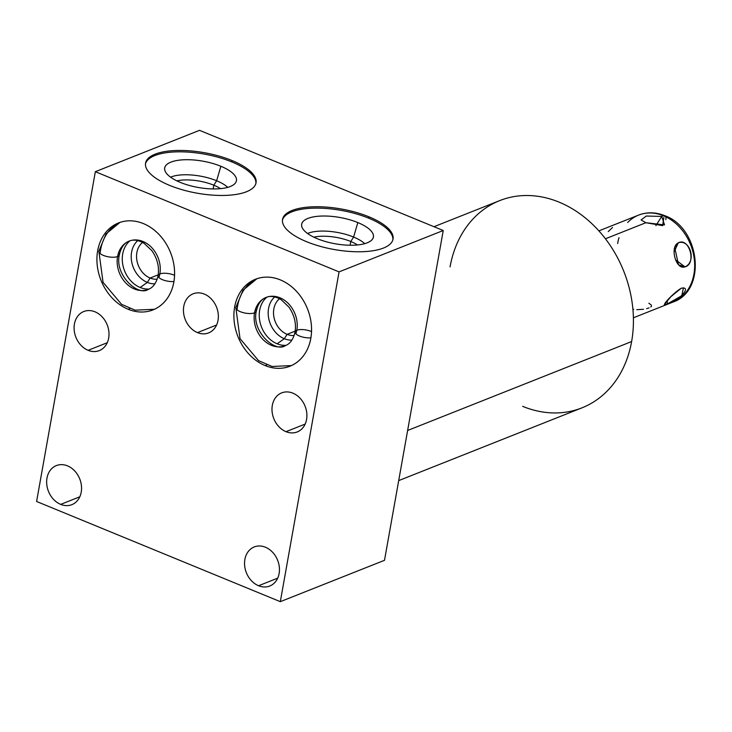 <?xml version="1.0" encoding="UTF-8"?>
<svg xmlns="http://www.w3.org/2000/svg" width="732" height="732" viewBox="0 0 732 732"><rect width="100%" height="100%" fill="white"/><g stroke="black" fill="none" stroke-linecap="round" stroke-linejoin="round"><path stroke-width="1.1" d="M36.6 501.484L95.343 171.691L339.062 271.883L280.319 601.667L36.6 501.484L95.343 171.691L199.525 130.333L95.343 171.691L339.062 271.883L443.244 230.516L199.525 130.333L443.244 230.516L339.062 271.883L280.319 601.667L384.501 560.309L443.244 230.516L384.501 560.309L280.319 601.667L36.6 501.484L95.343 171.691L339.062 271.883L280.319 601.667L36.6 501.484M67.527 465.872A21.027 16.836 -111.7 0 0 46.976 478.097A21.027 16.836 -111.7 0 0 60.674 504.385A21.027 16.836 -111.7 0 0 81.225 492.169A21.027 16.836 -111.7 0 0 67.527 465.872A21.027 16.836 -111.7 0 0 56.346 465.589A21.027 16.836 -111.7 0 0 46.793 484.694A21.027 16.836 -111.7 0 0 60.674 504.385L79.806 496.79L60.674 504.385A21.027 16.836 -111.7 0 0 71.855 504.668A21.027 16.836 -111.7 0 0 81.408 485.563A21.027 16.836 -111.7 0 0 67.527 465.872A21.027 16.836 -111.7 0 0 47.562 488.665A21.027 16.836 -111.7 0 0 77.217 500.853A21.027 16.836 -111.7 0 0 67.527 465.872M265.432 547.225A21.027 16.836 -111.7 0 0 244.881 559.44A21.027 16.836 -111.7 0 0 258.57 585.737A21.027 16.836 -111.7 0 0 279.121 573.522A21.027 16.836 -111.7 0 0 265.432 547.225A21.027 16.836 -111.7 0 0 254.242 546.941A21.027 16.836 -111.7 0 0 244.689 566.046A21.027 16.836 -111.7 0 0 258.57 585.737L277.712 578.143L258.57 585.737A21.027 16.836 -111.7 0 0 269.76 586.021A21.027 16.836 -111.7 0 0 279.313 566.916A21.027 16.836 -111.7 0 0 265.432 547.225A21.027 16.836 -111.7 0 0 245.458 570.018A21.027 16.836 -111.7 0 0 275.113 582.205A21.027 16.836 -111.7 0 0 265.432 547.225M94.977 311.805A21.027 16.836 -111.7 0 0 74.426 324.029A21.027 16.836 -111.7 0 0 88.115 350.326A21.027 16.836 -111.7 0 0 108.665 338.102A21.027 16.836 -111.7 0 0 94.977 311.805A21.027 16.836 -111.7 0 0 83.787 311.521A21.027 16.836 -111.7 0 0 74.234 330.626A21.027 16.836 -111.7 0 0 88.115 350.326L107.247 342.722L88.115 350.326A21.027 16.836 -111.7 0 0 99.305 350.601A21.027 16.836 -111.7 0 0 108.858 331.505A21.027 16.836 -111.7 0 0 94.977 311.805A21.027 16.836 -111.7 0 0 75.003 334.597A21.027 16.836 -111.7 0 0 104.658 346.785A21.027 16.836 -111.7 0 0 94.977 311.805M292.873 393.157A21.027 16.836 -111.7 0 0 272.322 405.382A21.027 16.836 -111.7 0 0 286.011 431.679A21.027 16.836 -111.7 0 0 306.571 419.454A21.027 16.836 -111.7 0 0 292.873 393.157A21.027 16.836 -111.7 0 0 281.683 392.874A21.027 16.836 -111.7 0 0 272.13 411.979A21.027 16.836 -111.7 0 0 286.011 431.679L305.153 424.075L286.011 431.679A21.027 16.836 -111.7 0 0 297.201 431.953A21.027 16.836 -111.7 0 0 306.754 412.857A21.027 16.836 -111.7 0 0 292.873 393.157A21.027 16.836 -111.7 0 0 272.899 415.95A21.027 16.836 -111.7 0 0 302.554 428.138A21.027 16.836 -111.7 0 0 292.873 393.157M204.329 294.09A21.027 16.836 -111.7 0 0 183.778 306.315A21.027 16.836 -111.7 0 0 197.466 332.612A21.027 16.836 -111.7 0 0 218.017 320.387A21.027 16.836 -111.7 0 0 204.329 294.09A21.027 16.836 -111.7 0 0 193.138 293.807A21.027 16.836 -111.7 0 0 183.586 312.912A21.027 16.836 -111.7 0 0 197.466 332.612L216.599 325.008L197.466 332.612A21.027 16.836 -111.7 0 0 208.657 332.886A21.027 16.836 -111.7 0 0 218.209 313.79A21.027 16.836 -111.7 0 0 204.329 294.09A21.027 16.836 -111.7 0 0 184.354 316.883A21.027 16.836 -111.7 0 0 214.009 329.071A21.027 16.836 -111.7 0 0 204.329 294.09M143.38 223.58A46.766 37.433 -111.7 0 0 97.676 250.765A46.766 37.433 -111.7 0 0 128.127 309.252A46.766 37.433 -111.7 0 0 173.832 282.076A46.766 37.433 -111.7 0 0 143.38 223.58A46.766 37.433 -111.7 0 0 118.502 222.958A46.766 37.433 -111.7 0 0 97.246 265.442A46.766 37.433 -111.7 0 0 128.127 309.252L129.839 308.575L128.127 309.252A46.766 37.433 -111.7 0 0 153.006 309.883A46.766 37.433 -111.7 0 0 174.262 267.39A46.766 37.433 -111.7 0 0 143.38 223.58M280.356 279.889A46.766 37.433 -111.7 0 0 234.643 307.065A46.766 37.433 -111.7 0 0 265.094 365.561A46.766 37.433 -111.7 0 0 310.807 338.376A46.766 37.433 -111.7 0 0 280.356 279.889A46.766 37.433 -111.7 0 0 255.468 279.258A46.766 37.433 -111.7 0 0 234.222 321.751A46.766 37.433 -111.7 0 0 265.094 365.561L266.814 364.875L265.094 365.561A46.766 37.433 -111.7 0 0 289.982 366.183A46.766 37.433 -111.7 0 0 311.228 323.7A46.766 37.433 -111.7 0 0 280.356 279.889M169.559 185.361A56.117 20.569 -169.9 0 1 155.111 154.168A56.117 20.569 -169.9 0 1 232.062 160.546A56.117 20.569 -169.9 0 1 246.51 191.738A56.117 20.569 -169.9 0 1 169.559 185.361A56.117 20.569 10.1 0 0 225.035 195.417A56.117 20.569 10.1 0 0 256.054 182.79A56.117 20.569 10.1 0 0 232.062 160.546A56.117 20.569 10.1 0 0 176.586 150.49A56.117 20.569 10.1 0 0 145.567 163.108A56.117 20.569 10.1 0 0 169.559 185.361A56.117 20.569 -169.9 0 1 176.86 150.481A56.117 20.569 -169.9 0 1 256.008 183.018A56.117 20.569 -169.9 0 1 169.559 185.361M306.525 241.67A56.117 20.569 -169.9 0 1 292.086 210.477A56.117 20.569 -169.9 0 1 369.038 216.846A56.117 20.569 -169.9 0 1 383.477 248.047A56.117 20.569 -169.9 0 1 306.525 241.67A56.117 20.569 10.1 0 0 362.001 251.726A56.117 20.569 10.1 0 0 393.029 239.099A56.117 20.569 10.1 0 0 369.038 216.846A56.117 20.569 10.1 0 0 313.552 206.79A56.117 20.569 10.1 0 0 282.534 219.417A56.117 20.569 10.1 0 0 306.525 241.67A56.117 20.569 -169.9 0 1 313.836 206.79A56.117 20.569 -169.9 0 1 392.983 239.318A56.117 20.569 -169.9 0 1 306.525 241.67M433.975 226.71L499.7 200.614A111.484 89.249 68.3 0 1 559.028 202.114A111.484 89.249 68.3 0 1 631.625 341.551L407.623 430.48L631.625 341.551A111.484 89.249 68.3 0 1 581.977 407.843L398.693 480.613M631.625 341.551A111.484 89.249 68.3 0 1 522.648 406.342A111.484 89.249 -111.7 0 0 631.625 341.551A111.484 89.249 -111.7 0 0 559.028 202.114A111.484 89.249 -111.7 0 0 450.052 266.906A111.484 89.249 68.3 0 1 559.028 202.114A111.484 89.249 68.3 0 1 631.625 341.551L407.623 430.48M129.948 240.819A26.782 21.448 -111.7 0 0 122.994 265.689A26.782 21.448 -111.7 0 0 140.132 287.475A26.782 21.448 -111.7 0 1 122.994 265.689A26.782 21.448 -111.7 0 1 129.948 240.819A26.782 21.448 -111.7 0 0 122.994 265.689A26.782 21.448 -111.7 0 0 140.132 287.475A26.782 21.448 -111.7 0 0 149.09 289.03A26.782 21.448 -111.7 0 1 140.132 287.475L147.352 282.406A24.193 19.371 -111.7 0 0 154.91 283.833A24.193 19.371 68.3 0 1 147.352 282.406L140.132 287.475A26.782 21.448 -111.7 0 0 149.09 289.03M158.213 274.82L150.115 278.041A20.35 16.296 -111.7 0 0 157.16 279.194A20.35 16.296 68.3 0 1 150.115 278.041L147.352 282.406L150.115 278.041L158.213 274.82L150.115 278.041A20.35 16.296 68.3 0 1 137.067 261.333A20.35 16.296 68.3 0 1 142.566 242.438A20.35 16.296 -111.7 0 0 137.067 261.333A20.35 16.296 -111.7 0 0 150.115 278.041L147.352 282.406A24.193 19.371 68.3 0 1 131.943 263.035A24.193 19.371 68.3 0 1 137.744 240.608A24.193 19.371 -111.7 0 0 131.943 263.035A24.193 19.371 -111.7 0 0 147.352 282.406A24.193 19.371 -111.7 0 0 154.91 283.833M266.924 297.128A26.782 21.448 -111.7 0 0 259.97 321.988A26.782 21.448 -111.7 0 0 277.108 343.784A26.782 21.448 -111.7 0 1 259.97 321.988A26.782 21.448 -111.7 0 1 266.924 297.128A26.782 21.448 -111.7 0 0 259.97 321.988A26.782 21.448 -111.7 0 0 277.108 343.784A26.782 21.448 -111.7 0 0 286.056 345.33A26.782 21.448 -111.7 0 1 277.108 343.784L284.318 338.715A24.193 19.371 -111.7 0 0 291.876 340.133A24.193 19.371 68.3 0 1 284.318 338.715L277.108 343.784A26.782 21.448 -111.7 0 0 286.056 345.33M295.179 331.129L287.09 334.341A20.35 16.296 -111.7 0 0 294.136 335.503A20.35 16.296 68.3 0 1 287.09 334.341L284.318 338.715L287.09 334.341L295.179 331.129L287.09 334.341A20.35 16.296 68.3 0 1 274.033 317.642A20.35 16.296 68.3 0 1 279.542 298.738A20.35 16.296 -111.7 0 0 274.033 317.642A20.35 16.296 -111.7 0 0 287.09 334.341L284.318 338.715A24.193 19.371 68.3 0 1 268.909 319.344A24.193 19.371 68.3 0 1 274.72 296.918A24.193 19.371 -111.7 0 0 268.909 319.344A24.193 19.371 -111.7 0 0 284.318 338.715A24.193 19.371 -111.7 0 0 291.876 340.133M145.476 163.803A56.117 20.569 -169.9 0 1 231.815 161.918A56.117 20.569 -169.9 0 1 255.898 183.476A56.117 20.569 -169.9 0 0 231.815 161.918L232.062 160.546L231.815 161.918A56.117 20.569 -169.9 0 0 145.476 163.803A56.117 20.569 -169.9 0 1 204.173 154.077A56.117 20.569 -169.9 0 1 255.898 183.476M180.273 182.378A36.435 13.359 10.1 0 0 230.241 186.523A36.435 13.359 10.1 0 0 220.863 166.265A36.435 13.359 10.1 0 0 170.895 162.129A36.435 13.359 10.1 0 0 180.273 182.378A36.435 13.359 10.1 0 0 236.116 181.792A36.435 13.359 10.1 0 0 220.863 166.265L216.626 180.749L213.808 185.196L213.14 188.938L213.808 185.196A29.326 10.751 -169.9 0 1 220.542 188.646A29.326 10.751 10.1 0 0 213.808 185.196A29.326 10.751 10.1 0 0 176.87 180.868A29.326 10.751 -169.9 0 1 213.808 185.196L216.626 180.749A33.242 12.188 -169.9 0 1 227.744 187.355A33.242 12.188 10.1 0 0 216.626 180.749A33.242 12.188 10.1 0 0 170.556 177.171A33.242 12.188 -169.9 0 1 216.626 180.749L220.863 166.265A36.435 13.359 10.1 0 0 183.494 159.786A36.435 13.359 10.1 0 0 164.618 169.055A36.435 13.359 10.1 0 0 180.273 182.378A36.435 13.359 10.1 0 0 236.409 180.859A36.435 13.359 10.1 0 0 185.013 159.732A36.435 13.359 10.1 0 0 180.273 182.378M282.442 220.112A56.117 20.569 -169.9 0 1 368.791 218.218A56.117 20.569 -169.9 0 1 392.874 239.776A56.117 20.569 -169.9 0 0 368.791 218.218L369.038 216.846L368.791 218.218A56.117 20.569 -169.9 0 0 282.442 220.112A56.117 20.569 -169.9 0 1 341.139 210.377A56.117 20.569 -169.9 0 1 392.874 239.776M317.24 238.687A36.435 13.359 10.1 0 0 367.208 242.823A36.435 13.359 10.1 0 0 357.829 222.574A36.435 13.359 10.1 0 0 307.861 218.429A36.435 13.359 10.1 0 0 317.24 238.687A36.435 13.359 10.1 0 0 373.091 238.101A36.435 13.359 10.1 0 0 357.829 222.574L353.593 237.058L350.784 241.505L350.116 245.238L350.784 241.505A29.326 10.751 -169.9 0 1 357.509 244.955A29.326 10.751 10.1 0 0 350.784 241.505A29.326 10.751 10.1 0 0 313.845 237.168A29.326 10.751 -169.9 0 1 350.784 241.505L353.593 237.058A33.242 12.188 -169.9 0 1 364.719 243.665A33.242 12.188 10.1 0 0 353.593 237.058A33.242 12.188 10.1 0 0 307.532 233.481A33.242 12.188 -169.9 0 1 353.593 237.058L357.829 222.574A36.435 13.359 10.1 0 0 320.47 216.096A36.435 13.359 10.1 0 0 301.593 225.365A36.435 13.359 10.1 0 0 317.24 238.687A36.435 13.359 10.1 0 0 373.384 237.168A36.435 13.359 10.1 0 0 321.988 216.041A36.435 13.359 10.1 0 0 317.24 238.687M665.864 219.637L665.864 219.637A5.984 2.837 112.3 0 0 663.466 215.739A46.766 37.433 -111.7 0 0 638.578 215.107A46.766 37.433 68.3 0 1 663.466 215.739L661.71 216.434L663.466 215.739A5.984 2.837 -67.7 0 1 664.766 215.684A5.984 2.837 112.3 0 0 663.466 215.739A46.766 37.433 68.3 0 1 694.339 259.549A46.766 37.433 68.3 0 1 673.092 302.032A46.766 37.433 -111.7 0 0 694.339 259.549A46.766 37.433 -111.7 0 0 663.466 215.739L661.71 216.434L655.881 225.639L661.71 216.434L646.292 216.041L641.095 219.948L645.88 222.72L605.437 238.778L645.88 222.72L662.67 225.648L663.842 217.578M668.728 303.396A46.766 37.433 -111.7 0 0 668.746 303.387A46.766 37.433 68.3 0 1 668.728 303.396A46.766 37.433 68.3 0 0 688.446 239.922A46.766 37.433 68.3 0 0 627.708 222.464M681.126 288.28C671.747 294.044 658.379 309.307 667.401 303.945C679.168 301.053 692.545 285.782 681.126 288.28C671.747 294.044 658.379 309.307 667.401 303.945C679.168 301.053 692.545 285.782 681.126 288.28L670.814 296.762L664.363 304.521L667.401 303.945L667.227 300.742L667.401 303.945L681.803 295.701L683.432 287.822M678.289 242.823C669.487 246.922 675.975 270.364 684.942 266.86C696.773 262.102 690.285 238.669 678.289 242.823L674.639 247.242L678.518 264.819L684.942 266.86L675.782 259.961L684.942 266.86C696.837 264.124 689.324 236.976 678.289 242.823L674.126 251.845L678.289 242.823C669.487 246.922 675.975 270.364 684.942 266.86C696.773 262.102 690.285 238.669 678.289 242.823L674.126 251.845M663.768 217.523L662.716 225.639L645.88 222.72L664.546 224.916L661.71 216.434L655.881 225.639M608.283 231.587L612.501 227.496M237.067 309.846A46.766 37.433 -111.7 0 1 256.969 278.709A46.766 37.433 -111.7 0 0 237.607 305.894A10.404 3.816 10.1 0 0 235.832 307.55A10.404 3.816 10.1 0 0 242.722 312.509A10.404 3.816 10.1 0 0 254.544 312.857A25.959 20.789 68.3 0 1 266.1 297.421A25.959 20.789 68.3 0 1 288.801 304.027A25.959 20.789 68.3 0 1 296.826 330.242A10.404 3.816 10.1 0 0 295.06 331.898A10.404 3.816 10.1 0 0 300.12 336.262A10.404 3.816 10.1 0 0 310.908 337.818A10.404 3.816 -169.9 0 1 300.12 336.262A10.404 3.816 -169.9 0 1 295.06 331.898C296.396 323.251 294.337 314.97 288.893 307.056L281.143 299.672C275.397 296.35 270.382 295.6 266.1 297.421A25.959 20.789 -111.7 0 0 254.544 312.857A10.404 3.816 -169.9 0 1 242.722 312.509A10.404 3.816 -169.9 0 1 235.832 307.55L243.042 290.192L256.923 278.727M295.06 331.898C293.376 339.291 290.11 343.884 285.27 345.678A25.959 20.789 68.3 0 1 262.568 339.062A25.959 20.789 68.3 0 1 254.544 312.857A25.959 20.789 -111.7 0 0 262.568 339.062A25.959 20.789 -111.7 0 0 285.27 345.678C275.049 352.925 251.433 331.331 256.31 311.201A10.404 3.816 -169.9 0 1 254.544 312.857A10.404 3.816 10.1 0 0 256.31 311.201C257.993 303.798 261.26 299.205 266.1 297.421M100.101 253.537A46.766 37.433 -111.7 0 1 119.993 222.409A46.766 37.433 -111.7 0 0 100.632 249.585A10.404 3.816 10.1 0 0 98.866 251.25A10.404 3.816 10.1 0 0 105.756 256.209A10.404 3.816 10.1 0 0 117.568 256.548A25.959 20.789 68.3 0 1 129.134 241.112A25.959 20.789 68.3 0 1 151.835 247.727A25.959 20.789 68.3 0 1 159.86 273.933A10.404 3.816 10.1 0 0 158.085 275.589A10.404 3.816 10.1 0 0 163.145 279.953A10.404 3.816 10.1 0 0 173.932 281.509A10.404 3.816 -169.9 0 1 163.145 279.953A10.404 3.816 -169.9 0 1 158.085 275.589C159.42 266.942 157.371 258.661 151.927 250.747L144.167 243.363C138.421 240.041 133.416 239.291 129.134 241.112A25.959 20.789 -111.7 0 0 117.568 256.548A10.404 3.816 -169.9 0 1 105.756 256.209A10.404 3.816 -169.9 0 1 98.866 251.25L106.067 233.883L119.947 222.418M158.085 275.589C156.401 282.991 153.134 287.585 148.294 289.378A25.959 20.789 68.3 0 1 125.593 282.762A25.959 20.789 68.3 0 1 117.568 256.548A25.959 20.789 -111.7 0 0 125.593 282.762A25.959 20.789 -111.7 0 0 148.294 289.378C138.083 296.616 114.457 275.031 119.343 254.892A10.404 3.816 -169.9 0 1 117.568 256.548A10.404 3.816 10.1 0 0 119.343 254.892C121.027 247.498 124.294 242.905 129.134 241.112M128.127 309.252A46.766 37.433 68.3 0 1 106.588 231.44A46.766 37.433 68.3 0 1 172.551 258.561A46.766 37.433 68.3 0 1 128.127 309.252L129.839 308.575M265.094 365.561A46.766 37.433 68.3 0 1 243.564 287.749A46.766 37.433 68.3 0 1 309.517 314.861A46.766 37.433 68.3 0 1 265.094 365.561L266.814 364.875M280.319 601.667L384.501 560.309L443.244 230.516L199.525 130.333L95.343 171.691M443.244 230.516L339.062 271.883M79.806 496.79L60.674 504.385M277.712 578.143L258.57 585.737M107.247 342.722L88.115 350.326M305.153 424.075L286.011 431.679M216.599 325.008L197.466 332.612M142.566 242.438A20.35 16.296 -111.7 0 0 137.067 261.333A20.35 16.296 -111.7 0 0 150.115 278.041A20.35 16.296 -111.7 0 0 157.16 279.194M137.744 240.608A24.193 19.371 -111.7 0 0 131.943 263.035A24.193 19.371 -111.7 0 0 147.352 282.406L140.132 287.475M279.542 298.738A20.35 16.296 -111.7 0 0 274.033 317.642A20.35 16.296 -111.7 0 0 287.09 334.341A20.35 16.296 -111.7 0 0 294.136 335.503M274.72 296.918A24.193 19.371 -111.7 0 0 268.909 319.344A24.193 19.371 -111.7 0 0 284.318 338.715L277.108 343.784M232.062 160.546L231.815 161.918M213.14 188.938L213.808 185.196L216.626 180.749L220.863 166.265M220.542 188.646A29.326 10.751 10.1 0 0 176.87 180.868M227.744 187.355A33.242 12.188 10.1 0 0 200.248 176.101A33.242 12.188 10.1 0 0 170.556 177.171M369.038 216.846L368.791 218.218M350.116 245.238L350.784 241.505L353.593 237.058L357.829 222.574M357.509 244.955A29.326 10.751 10.1 0 0 313.845 237.168M364.719 243.665A33.242 12.188 10.1 0 0 337.223 232.41A33.242 12.188 10.1 0 0 307.532 233.481M648.863 303.204L651.443 305.189M651.526 306.104L650.739 306.983M649.037 307.861L646.603 308.648M643.501 309.288L636.831 309.673M633.683 309.288L632.887 309.114M645.88 222.72L605.437 238.778M617.643 243.546A46.766 37.433 68.3 0 1 619.016 237.635M667.227 300.742L667.401 303.945M675.782 259.961L684.942 266.86M311.53 331.605A10.404 3.816 10.1 0 0 297.906 329.903A10.404 3.816 10.1 0 0 297.393 334.972A10.404 3.816 10.1 0 0 310.908 337.818M255.459 309.261A10.404 3.816 -169.9 0 1 245.129 313.076A10.404 3.816 -169.9 0 1 237.607 305.894M296.826 330.242L295.911 333.838M174.555 275.305A10.404 3.816 10.1 0 0 160.93 273.603A10.404 3.816 10.1 0 0 160.418 278.663A10.404 3.816 10.1 0 0 173.932 281.509M118.493 252.952A10.404 3.816 -169.9 0 1 108.153 256.776A10.404 3.816 -169.9 0 1 100.632 249.585M159.86 273.933L158.935 277.538M633.39 317.798L673.092 302.032C707.13 290.522 700.121 228.045 664.766 215.684C655.79 212.07 647.061 211.887 638.578 215.107L598.877 230.873M291.4 365.579L272.075 366.476L258.533 360.638L240.032 338.642L235.832 307.55M154.434 309.27L135.1 310.167L121.567 304.329L103.056 282.332L98.866 251.25"/></g></svg>
